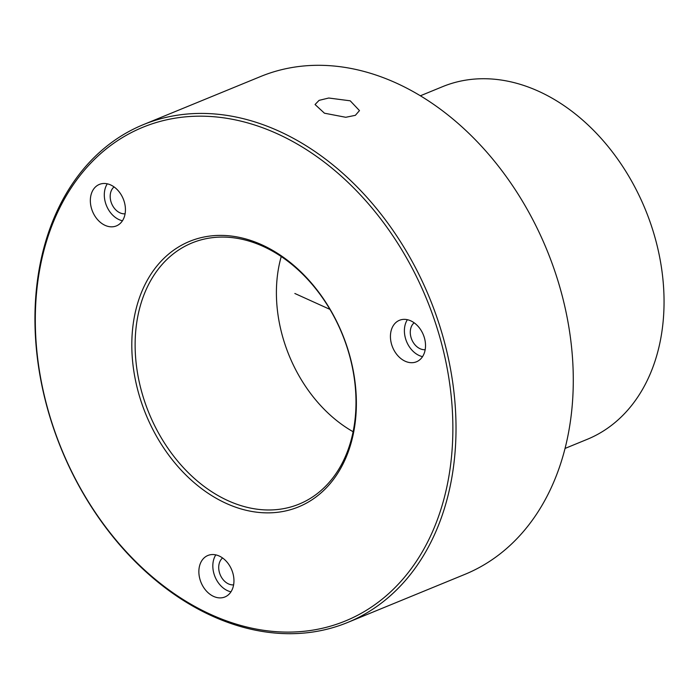 <?xml version="1.0" encoding="UTF-8"?>
<svg xmlns="http://www.w3.org/2000/svg" width="699" height="699" viewBox="0 0 699 699"><rect width="100%" height="100%" fill="white"/><g stroke="black" fill="none" stroke-linecap="round" stroke-linejoin="round"><path stroke-width="1.05" d="M281.234 256.55A129.979 96.139 -112.3 0 0 282.274 335.389A129.979 96.139 -112.3 0 0 353.126 431.737M349.622 355.878A141.137 104.387 -112.3 0 0 197.634 240.893A141.137 104.387 -112.3 0 0 141.504 391.178A141.137 104.387 -112.3 0 0 304.615 501.594A141.137 104.387 -112.3 0 0 349.622 355.878M349.893 356.193A143.496 106.134 -112.3 0 0 206.476 236.559A143.496 106.134 -112.3 0 0 138.288 392.078A143.496 106.134 -112.3 0 0 281.706 511.703A143.496 106.134 -112.3 0 0 349.893 356.193M440.816 340.771A266.817 197.345 -112.3 0 0 174.156 118.341A266.817 197.345 -112.3 0 0 47.357 407.5A266.817 197.345 -112.3 0 0 314.026 629.93A266.817 197.345 -112.3 0 0 440.816 340.771M230.286 592.787A22.42 16.584 -112.3 0 0 229.718 565.867A22.42 16.584 -112.3 0 0 207.891 555.478A22.42 16.584 -112.3 0 0 202.527 559.646A22.42 16.584 -112.3 0 0 203.094 586.566A22.42 16.584 -112.3 0 0 224.921 596.963A22.42 16.584 -112.3 0 0 230.286 592.787M124.125 201.338A22.42 16.584 -112.3 0 0 99.372 184.414A22.42 16.584 -112.3 0 0 91.648 208.966A22.42 16.584 -112.3 0 0 116.401 225.899A22.42 16.584 -112.3 0 0 124.125 201.338M405.612 361.418A22.42 16.584 -112.3 0 0 416.49 361.776A22.42 16.584 -112.3 0 0 425.219 341.593A22.42 16.584 -112.3 0 0 410.33 320.64A22.42 16.584 -112.3 0 0 399.461 320.291A22.42 16.584 -112.3 0 0 390.732 340.465A22.42 16.584 -112.3 0 0 405.612 361.418M443.865 339.915A269.063 199.005 -112.3 0 0 143.339 124.64A269.063 199.005 -112.3 0 0 47.104 407.211A269.063 199.005 -112.3 0 0 347.63 622.477A269.063 199.005 -112.3 0 0 443.865 339.915M347.63 622.477L464.896 574.36A269.063 199.005 -112.3 0 0 561.131 291.789A269.063 199.005 -112.3 0 0 260.605 76.523L143.339 124.64M345.76 117.283L324.458 113.203L315.048 104.518L319.085 100.359L328.74 98.017L350.216 100.813L359.478 110.599L355.363 115.326L345.76 117.283M233.606 584.862A14.906 11.027 67.7 0 1 220.718 575.897A14.906 11.027 67.7 0 1 221.146 559.471A14.906 11.027 67.7 0 1 222.579 557.977M125.086 213.798A14.906 11.027 67.7 0 1 111.054 201.959A14.906 11.027 67.7 0 1 114.059 186.921M425.175 349.675A14.906 11.027 67.7 0 1 420.37 348.853A14.906 11.027 67.7 0 1 410.785 336.542A14.906 11.027 67.7 0 1 414.149 322.798M565.063 448.426L587.274 439.313A190.582 140.962 -112.3 0 0 655.444 239.163A190.582 140.962 -112.3 0 0 442.563 86.676L420.352 95.789M422.537 356.639A22.42 16.584 67.7 0 1 419.575 355.686A22.42 16.584 67.7 0 1 407.377 319.696M122.447 220.762A22.42 16.584 67.7 0 1 105.61 203.243A22.42 16.584 67.7 0 1 107.288 183.82M230.967 591.826A22.42 16.584 67.7 0 1 215.021 576.78A22.42 16.584 67.7 0 1 215.808 554.884M329.937 309.377L294.847 293.484"/></g></svg>
